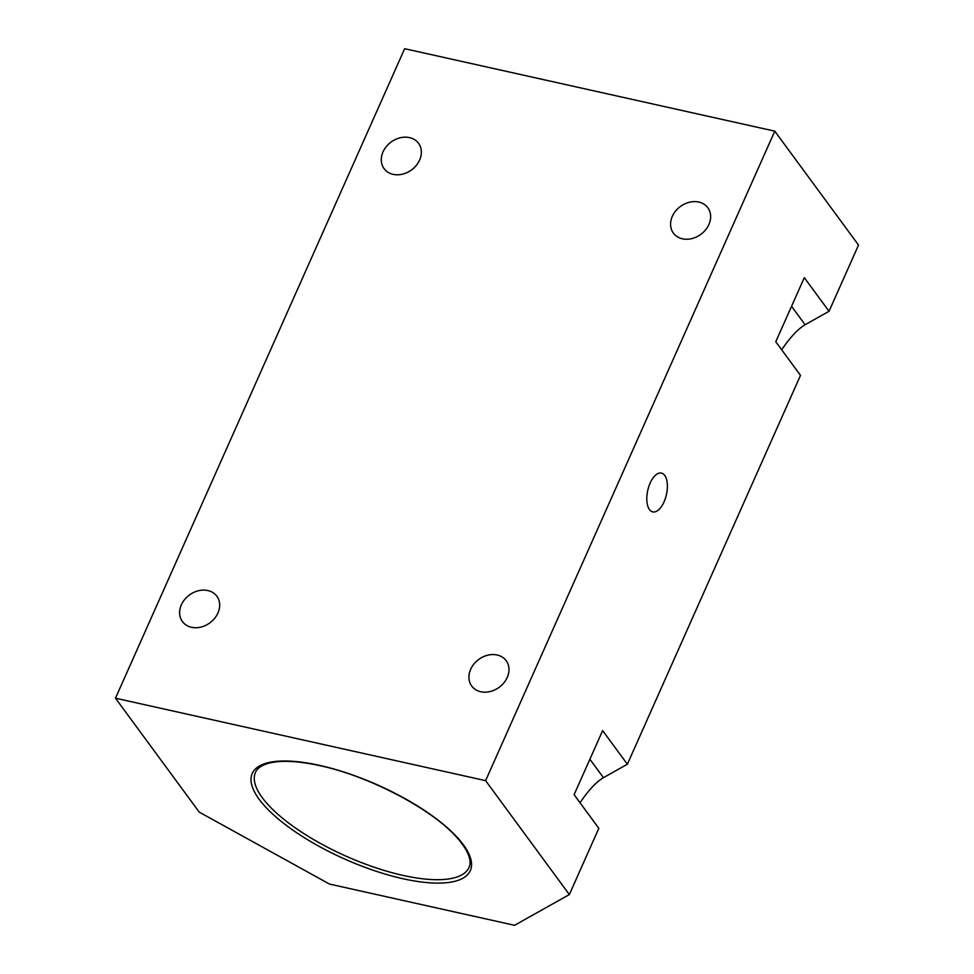 <?xml version="1.0" encoding="UTF-8"?>
<svg xmlns="http://www.w3.org/2000/svg" width="974" height="974" viewBox="0 0 974 974"><rect width="100%" height="100%" fill="white"/><g stroke="black" fill="none" stroke-linecap="round" stroke-linejoin="round"><path stroke-width="1.46" d="M115.48 698.2L485.612 780.649L569.34 894.57L514.552 925.3L329.492 884.075L199.22 812.109L115.48 698.2L404.66 48.7L774.78 131.161L858.52 245.071L829.032 311.303L805.096 324.719L791.545 306.299M580.017 802.746C588.345 790.425 596.149 782.061 603.442 777.666L627.366 764.237L800.494 375.392L775.767 341.752L804.305 277.663L829.032 311.303M569.34 894.57L598.827 828.338L574.1 794.687L602.638 730.597L627.366 764.237M781.684 349.812C790.011 337.479 797.816 329.127 805.096 324.719M485.612 780.649L774.78 131.161M664.706 475.409A19.894 9.582 -77.4 0 1 665.4 498.371A19.894 9.582 -77.4 0 1 652.775 511.91A19.894 9.582 -77.4 0 1 647.747 490.421A19.894 9.582 -77.4 0 1 661.419 473.084A19.894 9.582 -77.4 0 1 664.706 475.409M419.611 160.053A21.379 17.276 -36.3 0 0 418.54 143.312A21.379 17.276 -36.3 0 0 391.085 142.058A21.379 17.276 -36.3 0 0 384.085 168.648A21.379 17.276 -36.3 0 0 402.469 174.176A21.379 17.276 -36.3 0 0 419.611 160.053M217.945 612.999A21.379 17.276 -36.3 0 0 216.885 596.258A21.379 17.276 -36.3 0 0 198.501 590.731A21.379 17.276 -36.3 0 0 181.359 604.842A21.379 17.276 -36.3 0 0 182.43 621.582A21.379 17.276 -36.3 0 0 200.814 627.11A21.379 17.276 -36.3 0 0 217.945 612.999M507.247 677.441A21.379 17.276 -36.3 0 0 506.188 660.701A21.379 17.276 -36.3 0 0 487.791 655.185A21.379 17.276 -36.3 0 0 470.661 669.296A21.379 17.276 -36.3 0 0 471.72 686.037A21.379 17.276 -36.3 0 0 490.105 691.552A21.379 17.276 -36.3 0 0 507.247 677.441M708.902 224.507A21.379 17.276 -36.3 0 0 707.842 207.766A21.379 17.276 -36.3 0 0 689.458 202.239A21.379 17.276 -36.3 0 0 672.316 216.362A21.379 17.276 -36.3 0 0 673.387 233.103A21.379 17.276 -36.3 0 0 691.771 238.618A21.379 17.276 -36.3 0 0 708.902 224.507M468.993 867.457A116.868 39.691 24 0 1 346.087 856.183A116.868 39.691 24 0 1 255.48 772.382C256.99 768.754 260.703 765.905 266.62 763.86C278.686 759.988 296.498 760.597 320.044 765.686C369.402 776.144 432.419 809.357 457.037 837.677C473.437 856.341 470.186 864.961 468.993 867.457M319.63 765.394A119.352 40.531 24 0 1 470.539 870.086A119.352 40.531 24 0 1 293.685 830.688A119.352 40.531 24 0 1 319.63 765.394M603.442 777.666L589.891 759.233"/></g></svg>
